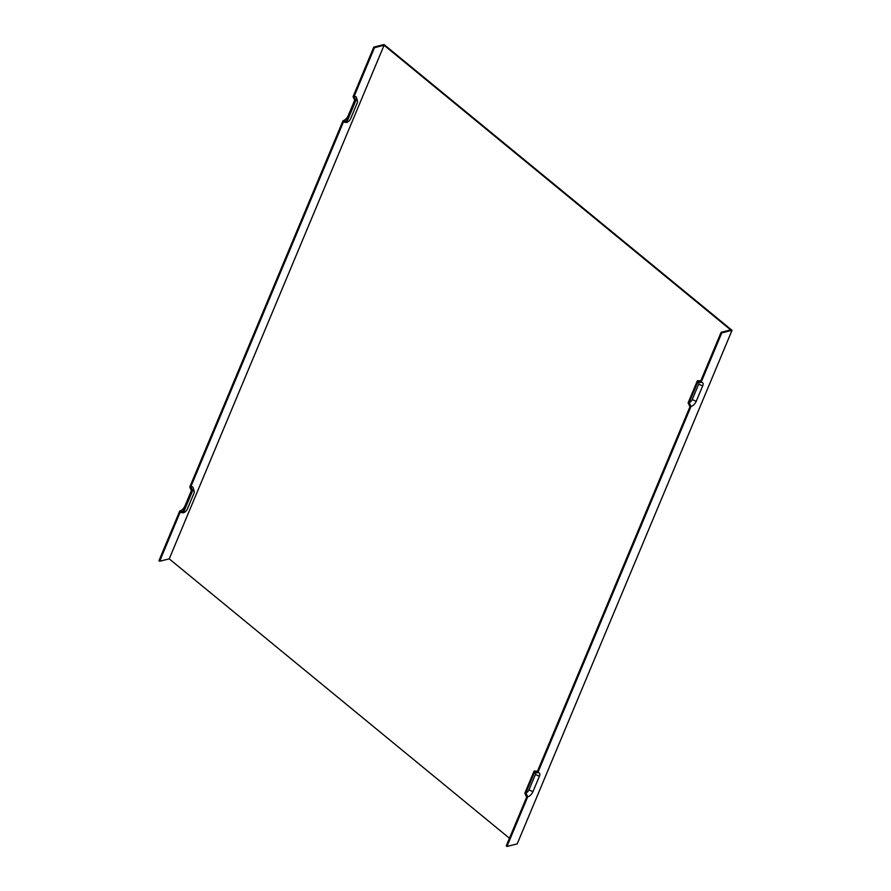 <?xml version="1.0" encoding="UTF-8"?>
<svg xmlns="http://www.w3.org/2000/svg" width="891" height="891" viewBox="0 0 891 891"><rect width="100%" height="100%" fill="white"/><g stroke="black" fill="none" stroke-linecap="round" stroke-linejoin="round"><path stroke-width="1.34" d="M721.109 332.298L721.799 332.866L701.039 382.473A5.301 2.506 129.4 0 1 701.841 382.395A5.301 2.506 129.4 0 1 702.676 385.937L696.227 401.34A5.301 2.506 -50.6 0 1 690.982 406.508L537.763 772.798A5.301 2.506 129.4 0 1 538.565 772.72A5.301 2.506 129.4 0 1 539.4 776.261L532.952 791.665A5.301 2.506 -50.6 0 1 527.706 796.832L506.957 846.45L506.266 845.882L526.681 797.089L524.844 793.19L534.099 771.071L537.418 771.417L689.957 406.764L688.119 402.866L697.375 380.747L700.694 381.092L721.109 332.298L730.687 329.915L384.077 45.274L169.234 558.869L509.463 838.253M384.077 45.274L374.498 47.657L354.083 96.451L355.921 100.349L346.666 122.468L343.347 122.123L190.808 486.776L192.645 490.674L183.39 512.793L180.071 512.448L159.656 561.241L158.966 560.673L179.726 511.066L183.045 511.401L191.61 490.93L189.772 487.032L343.002 120.742L346.321 121.076L354.885 100.605L353.059 96.707L373.808 47.089L384.043 44.55L732.034 330.327L517.192 843.911L506.957 846.45M346.666 122.468A4.132 1.949 129.4 0 0 350.753 118.447L357.191 103.033A4.132 1.949 129.4 0 0 357.48 101.051L356.467 97.531A6.315 2.985 129.4 0 0 354.083 96.451M183.39 512.793A4.132 1.949 129.4 0 0 187.478 508.772L193.915 493.358A4.132 1.949 129.4 0 0 194.193 491.375L193.18 487.856A6.315 2.985 129.4 0 0 190.808 486.776M169.234 558.869L159.656 561.241M535.302 772.553A3.119 1.47 -50.6 0 1 535.402 774.491L528.953 789.905A3.119 1.47 -50.6 0 1 525.868 792.934L527.706 796.832M537.763 772.798L534.433 772.464L525.868 792.934M721.799 332.866L732.034 330.327M179.726 511.066A5.301 2.506 129.4 0 0 184.972 505.899L191.409 490.495M698.589 382.228A3.119 1.47 -50.6 0 1 698.678 384.166L692.229 399.58A3.119 1.47 -50.6 0 1 689.144 402.609L690.982 406.508M701.039 382.473L697.72 382.139L689.144 402.609M700.76 380.925L697.987 380.691A4.132 1.949 129.4 0 0 697.375 380.747M343.002 120.742A5.301 2.506 129.4 0 0 348.247 115.574L354.685 100.171M534.099 771.071A4.132 1.949 -50.6 0 1 534.711 771.016L537.485 771.25M374.498 47.657L373.808 47.089M357.48 101.051A4.132 1.949 129.4 0 0 355.921 100.349M194.193 491.375A4.132 1.949 129.4 0 0 192.645 490.674M532.952 791.665L528.953 789.905M539.4 776.261L535.402 774.491M702.676 385.937L698.678 384.166M696.227 401.34L692.229 399.58"/></g></svg>

